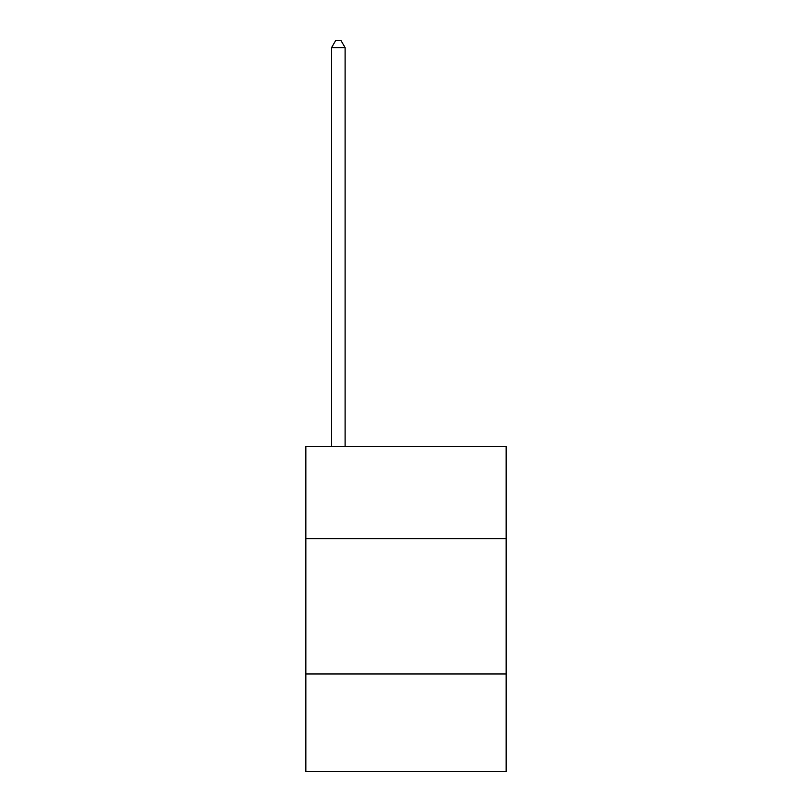<?xml version="1.0" encoding="UTF-8"?>
<svg xmlns="http://www.w3.org/2000/svg" width="812" height="812" viewBox="0 0 812 812"><rect width="100%" height="100%" fill="white"/><g stroke="black" fill="none" stroke-linecap="round" stroke-linejoin="round"><path stroke-width="1.22" d="M506.15 538.63L506.15 446.6L305.85 446.6L305.85 538.63L506.15 538.63L506.15 771.4L305.85 771.4L305.85 538.63M506.15 673.96L305.85 673.96M345.1 446.6L345.1 47.634L331.57 47.634L331.57 446.6M331.57 47.634L335.63 40.6L341.04 40.6L345.1 47.634"/></g></svg>
